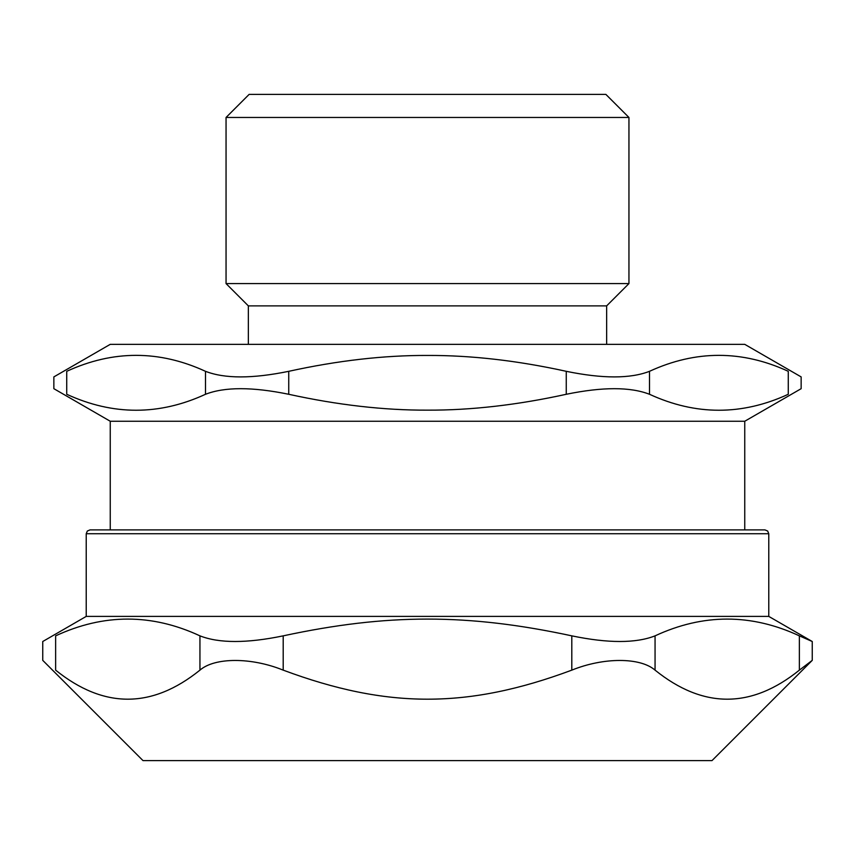 <?xml version="1.0" encoding="UTF-8"?>
<svg xmlns="http://www.w3.org/2000/svg" width="855" height="855" viewBox="0 0 855 855"><rect width="100%" height="100%" fill="white"/><g stroke="black" fill="none" stroke-linecap="round" stroke-linejoin="round"><path stroke-width="1.28" d="M283.197 635.853C387.208 613.495 467.792 613.495 571.803 635.853L571.803 670.138C467.792 708.87 387.208 708.87 283.197 670.138L283.197 635.853C246.892 643.377 219.137 643.377 199.942 635.853L199.942 670.138C214.808 657.239 251.381 657.239 283.197 670.138M199.942 670.138C151.837 708.87 103.733 708.87 55.628 670.138C38.689 657.239 38.689 657.239 55.628 670.138L55.628 635.853C103.733 613.495 151.837 613.495 199.942 635.853M55.628 635.853C38.528 643.377 38.528 643.377 55.628 635.853M768.773 616.402L812.25 641.507L799.372 635.853L799.372 670.138L812.25 660.359L712.001 760.608L142.999 760.608L42.75 660.359L42.75 641.507L86.227 616.402L768.773 616.402L768.773 533.723L767.672 531.03L764.926 529.886L90.074 529.886L764.926 529.886M799.372 670.138C751.267 708.87 703.163 708.87 655.058 670.138L655.058 635.853C703.163 613.495 751.267 613.495 799.372 635.853M571.803 670.138C603.619 657.239 640.192 657.239 655.058 670.138M655.058 635.853C635.864 643.377 608.108 643.377 571.803 635.853M110.252 421.248L744.748 421.248L801.146 388.683L801.146 376.905L744.748 344.341L110.252 344.341L53.854 376.905L53.854 388.683L110.252 421.248L110.252 529.886M606.644 344.341L606.644 305.887L248.356 305.887L248.356 344.341M566.256 394.283C517.254 405.024 470.998 410.315 427.5 410.154C384.002 410.315 337.746 405.024 288.744 394.283L288.744 371.316C337.746 360.564 384.002 355.274 427.5 355.445C470.998 355.274 517.254 360.564 566.256 371.316L566.256 394.283C602.572 386.823 630.327 386.823 649.511 394.283L649.511 371.316C630.327 378.776 602.572 378.776 566.256 371.316M288.744 371.316C252.428 378.776 224.673 378.776 205.489 371.316L205.489 394.283C224.673 386.823 252.428 386.823 288.744 394.283M205.489 394.283C159.233 415.562 112.978 415.562 66.733 394.283C49.601 386.823 49.601 386.823 66.733 394.283L66.733 371.316C112.978 350.037 159.233 350.037 205.489 371.316M649.511 371.316C695.767 350.037 742.022 350.037 788.267 371.316C805.399 378.776 805.399 378.776 788.267 371.316L788.267 394.283C805.399 386.823 805.399 386.823 788.267 394.283C742.022 415.562 695.767 415.562 649.511 394.283M66.733 371.316C49.601 378.776 49.601 378.776 66.733 371.316M606.644 305.887L628.949 283.582L226.051 283.582L248.356 305.887M628.949 117.466L605.874 94.392L249.126 94.392L226.051 117.466L628.949 117.466L628.949 283.582M86.227 616.402L86.227 533.723L768.773 533.723M812.25 641.507L812.25 660.359M86.227 533.723L87.328 531.03L90.074 529.886M226.051 117.466L226.051 283.582M744.748 421.248L744.748 529.886"/></g></svg>
